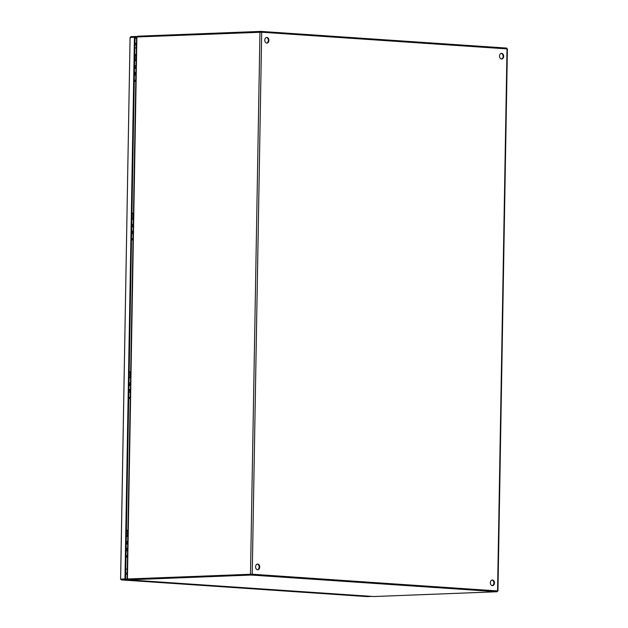 <?xml version="1.0" encoding="UTF-8"?>
<svg xmlns="http://www.w3.org/2000/svg" width="628" height="628" viewBox="0 0 628 628"><rect width="100%" height="100%" fill="white"/><g stroke="black" fill="none" stroke-linecap="round" stroke-linejoin="round"><path stroke-width="0.94" d="M135.915 73.696L134.384 73.602M134.494 67.125L136.025 67.22M135.931 72.565L134.4 72.471M134.478 68.256L136.009 68.35M134.361 74.873L135.114 74.975M135.891 75.015L135.114 75.054M134.361 74.818L135.891 74.913M136.048 66.003L134.518 65.909M127.421 579.079L121.133 579.126L125.561 578.953L135.012 37.295L136.543 37.397M121.133 579.126L124.972 578.914L134.423 37.248L130.082 37.46L120.6 579.11M130.53 37.405L131.001 36.636L135.028 36.479L135.02 37.288L134.423 37.248M120.623 579.118L130.082 37.46M371.211 596.357L125.545 579.77L125.561 578.953L124.972 578.914M371.203 596.443L367.176 596.6L366.501 596.113L367.176 596.6L121.518 579.927L120.843 579.44L121.518 579.927L125.545 579.77M135.028 36.479L136.975 36.605M130.428 37.9L130.302 37.17M133.144 232.258L131.613 232.164M131.731 225.688L133.262 225.782M133.167 231.128L131.637 231.033M131.707 226.818L133.238 226.912M131.59 233.435L132.351 233.538M133.12 233.577L132.343 233.616M131.59 233.388L133.12 233.483M133.277 224.565L131.747 224.471M130.381 390.828L128.85 390.734M128.96 384.25L130.491 384.344M130.396 389.69L128.866 389.596M128.936 385.388L130.467 385.482M128.826 391.998L129.58 392.1M130.357 392.139L129.58 392.178M128.826 391.951L130.357 392.045M130.514 383.127L128.983 383.033M127.61 549.39L126.079 549.296M126.189 542.812L127.719 542.906M127.625 548.252L126.102 548.158M126.173 543.95L127.704 544.044M126.055 550.56L126.809 550.662M127.586 550.701L126.809 550.615M126.055 550.513L127.586 550.607M127.743 541.689L126.212 541.595M126.307 536.257L127.798 536.39L127.712 541.524L126.974 541.485M127.712 541.524L126.974 541.54M127.46 555.968L127.547 550.866L126.055 550.74M136.888 37.06L137.493 36.204L260.848 31.4L506.765 48.089L506.749 48.851M260.832 32.177L260.848 31.4M251.357 575.044L127.947 579.84L373.856 596.537L497.274 591.733L251.357 575.044L251.373 574.228L497.29 590.924L497.274 591.733M373.919 596.537L128.01 579.848L127.68 578.686M251.09 574.243L128.018 579.032L251.373 574.228M128.01 579.848L127.955 578.78M490.342 582.698A2.834 2.057 -92.2 0 1 492.289 580.005A2.834 2.057 -92.2 0 1 494.464 582.98A2.834 2.057 -92.2 0 1 492.509 585.673A2.834 2.057 -92.2 0 1 490.342 582.698M492.226 585.657A2.834 2.057 87.8 0 0 493.898 583.004A2.834 2.057 87.8 0 0 492.014 580.044M499.535 56.049A2.834 2.057 -92.2 0 1 501.482 53.349A2.834 2.057 -92.2 0 1 503.656 56.324A2.834 2.057 -92.2 0 1 501.701 59.016A2.834 2.057 -92.2 0 1 499.535 56.049M501.419 59.001A2.834 2.057 87.8 0 0 503.091 56.347A2.834 2.057 87.8 0 0 501.207 53.388M255.596 566.77A2.834 2.057 -92.2 0 1 257.543 564.07A2.834 2.057 -92.2 0 1 259.709 567.045A2.834 2.057 -92.2 0 1 257.763 569.737A2.834 2.057 -92.2 0 1 255.596 566.77M257.48 569.722A2.834 2.057 87.8 0 0 259.152 567.068A2.834 2.057 87.8 0 0 257.26 564.109M264.788 40.114A2.834 2.057 -92.2 0 1 266.735 37.421A2.834 2.057 -92.2 0 1 268.91 40.388A2.834 2.057 -92.2 0 1 266.955 43.089A2.834 2.057 -92.2 0 1 264.788 40.114M266.672 43.073A2.834 2.057 87.8 0 0 268.344 40.412A2.834 2.057 87.8 0 0 266.46 37.452M497.941 590.932L507.4 48.921L261.695 32.216L136.888 36.974L127.429 578.992L252.228 574.228L497.29 590.987M128.018 579.032L127.429 578.992M497.125 590.917L251.671 574.251M135.57 44.988L136.127 44.965A0.542 0.393 -92.2 0 1 136.425 44.462M127.201 572.634A0.542 0.393 -92.2 0 1 126.927 572.092M127.492 555.976L125.961 555.866M126.314 536.006L127.068 536.163M134.894 44.266A5.676 4.113 -92.2 0 1 136.449 42.845M127.17 574.526A5.676 4.113 -92.2 0 1 125.671 572.893M130.263 397.414L128.732 397.304M129.078 377.695L130.569 377.828L130.475 382.962L129.737 383.033M128.983 382.868L129.737 382.978M128.983 382.829L130.475 382.962M130.224 397.406L130.31 392.304L128.819 392.178M129.078 377.444L129.831 377.601M133.026 238.852L131.503 238.742M131.841 219.133L133.332 219.266L133.246 224.4L132.508 224.471M131.754 224.306L132.508 224.416M131.754 224.267L133.246 224.4M132.995 238.844L133.081 233.742L131.59 233.616M131.849 218.882L132.602 219.039M135.797 80.29L134.266 80.18M134.612 60.571L136.103 60.704L136.009 65.838L135.271 65.909M134.518 65.744L135.271 65.854M134.518 65.705L136.009 65.838M135.758 80.282L135.852 75.179L134.361 75.054M134.612 60.319L135.365 60.476M135.923 73.233L134.392 73.154M134.486 67.541L136.017 67.62M135.923 72.966L134.392 72.887M134.486 67.808L136.017 67.887M135.004 38.159L136.527 38.261M135.012 37.719L136.535 37.821M133.152 231.795L131.621 231.716M131.723 226.104L133.254 226.182M133.16 231.528L131.629 231.449M131.715 226.37L133.246 226.449M130.388 390.357L128.858 390.278M128.952 384.666L130.483 384.744M130.388 390.09L128.858 390.012M128.944 384.933L130.475 385.011M127.617 548.919L126.087 548.841M126.181 543.228L127.712 543.306M127.625 548.652L126.095 548.574M126.181 543.495L127.712 543.573M137.485 36.95L137.493 36.204M497.557 590.877L507.016 48.866M261.695 32.216L252.228 574.228M259.961 32.185L250.501 574.196M125.757 529.145L127.531 530.754L126.401 530.652M136.362 47.893L134.832 47.877M125.733 569.117L127.264 569.133M128.528 370.583L130.302 372.192L129.172 372.09M131.291 212.021L133.073 213.63L131.943 213.528M134.062 53.459L135.836 55.068L134.706 54.958M121.455 579.927L367.113 596.6M127.288 578.992L128.002 579.032M136.551 37.123L127.092 578.914M127.484 556.455L125.938 557.358M127.531 530.754L127.437 536.116M130.255 397.885L128.709 398.796M130.302 372.192L130.208 377.546M133.018 239.323L131.472 240.234M133.073 213.63L132.979 218.984M135.789 80.761L134.243 81.671M135.836 55.068L135.742 60.421"/></g></svg>

